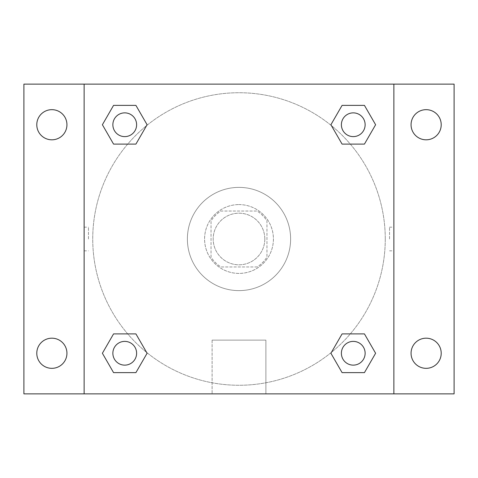 <?xml version="1.0" encoding="UTF-8"?>
<svg xmlns="http://www.w3.org/2000/svg" width="478" height="478" viewBox="0 0 478 478"><rect width="100%" height="100%" fill="white"/><g stroke="black" fill="none" stroke-linecap="round" stroke-linejoin="round"><path stroke-width="0.36" stroke-dasharray="2.39 1.79" d="M264.812 239A25.812 25.812 0 0 0 226.094 216.648A25.812 25.812 0 0 0 226.094 261.352A25.812 25.812 0 0 0 264.812 239A25.812 25.812 0 0 0 226.094 216.648A25.812 25.812 0 0 0 226.094 261.352A25.812 25.812 0 0 0 264.812 239M257.11 266.963L220.89 266.963A33.317 33.317 0 0 1 211.037 257.11L211.037 220.89A33.317 33.317 0 0 1 220.89 211.037L257.11 211.037A33.317 33.317 0 0 1 266.963 220.89L266.963 257.11A33.317 33.317 0 0 1 257.11 266.963L220.89 266.963A33.317 33.317 0 0 1 211.037 257.11L211.037 220.89A33.317 33.317 0 0 1 220.89 211.037L257.11 211.037A33.317 33.317 0 0 1 266.963 220.89L266.963 257.11A33.317 33.317 0 0 1 257.11 266.963M239 204.584A34.416 34.416 0 0 1 268.803 256.208A34.416 34.416 0 0 1 209.197 256.208A34.416 34.416 0 0 1 239 204.584A34.416 34.416 0 0 0 204.584 239A34.416 34.416 0 0 0 239 273.416A34.416 34.416 0 0 0 273.416 239A34.416 34.416 0 0 0 239 204.584M290.624 239A51.624 51.624 0 0 0 213.188 194.295A51.624 51.624 0 0 0 213.188 283.705A51.624 51.624 0 0 0 290.624 239A51.624 51.624 0 0 0 213.188 194.295A51.624 51.624 0 0 0 213.188 283.705A51.624 51.624 0 0 0 290.624 239M51.863 368.335A15.075 15.075 0 0 0 64.918 345.725A15.075 15.075 0 0 0 38.808 345.725A15.075 15.075 0 0 0 51.863 368.335M426.137 368.335A15.075 15.075 0 0 0 439.192 345.725A15.075 15.075 0 0 0 413.082 345.725A15.075 15.075 0 0 0 426.137 368.335M426.137 139.815A15.075 15.075 0 0 0 439.192 117.2A15.075 15.075 0 0 0 413.082 117.2A15.075 15.075 0 0 0 426.137 139.815M51.863 139.815A15.075 15.075 0 0 0 64.918 117.2A15.075 15.075 0 0 0 38.808 117.2A15.075 15.075 0 0 0 51.863 139.815M23.9 84.128L454.1 84.128L454.1 393.872L23.9 393.872L23.9 84.128M84.128 84.128L393.872 84.128L393.872 393.872L84.128 393.872L84.128 84.128L393.872 84.128L393.872 393.872L84.128 393.872L84.128 84.128L84.128 393.872M250.831 84.128L227.169 84.134L250.831 84.128M265.887 393.872L212.113 393.872L265.887 393.872L212.113 393.872L265.887 393.872L265.887 340.115L212.113 340.115L265.887 340.115L212.113 340.115L265.887 340.115L265.887 393.872M385.268 239A146.268 146.268 0 0 0 165.866 112.33A146.268 146.268 0 0 0 165.866 365.67A146.268 146.268 0 0 0 385.268 239A146.268 146.268 0 0 0 165.866 112.33A146.268 146.268 0 0 0 165.866 365.67A146.268 146.268 0 0 0 385.268 239M136.612 353.26A11.872 11.872 0 0 0 118.801 342.977A11.872 11.872 0 0 0 118.801 363.543A11.872 11.872 0 0 0 136.612 353.26A11.872 11.872 0 0 0 118.801 342.977A11.872 11.872 0 0 0 118.801 363.543A11.872 11.872 0 0 0 136.612 353.26A11.872 11.872 0 0 0 118.801 342.977A11.872 11.872 0 0 0 118.801 363.543A11.872 11.872 0 0 0 136.612 353.26M365.132 124.74A11.872 11.872 0 0 0 347.327 114.457A11.872 11.872 0 0 0 347.327 135.023A11.872 11.872 0 0 0 365.132 124.74A11.872 11.872 0 0 0 347.327 114.457A11.872 11.872 0 0 0 347.327 135.023A11.872 11.872 0 0 0 365.132 124.74A11.872 11.872 0 0 0 347.327 114.457A11.872 11.872 0 0 0 347.327 135.023A11.872 11.872 0 0 0 365.132 124.74M136.612 124.74A11.872 11.872 0 0 0 118.801 114.457A11.872 11.872 0 0 0 118.801 135.023A11.872 11.872 0 0 0 136.612 124.74A11.872 11.872 0 0 0 118.801 114.457A11.872 11.872 0 0 0 118.801 135.023A11.872 11.872 0 0 0 136.612 124.74A11.872 11.872 0 0 0 118.801 114.457A11.872 11.872 0 0 0 118.801 135.023A11.872 11.872 0 0 0 136.612 124.74M341.388 353.26A11.872 11.872 0 0 1 359.199 342.977A11.872 11.872 0 0 1 359.199 363.543A11.872 11.872 0 0 1 341.388 353.26A11.872 11.872 0 0 1 359.199 342.977A11.872 11.872 0 0 1 359.199 363.543A11.872 11.872 0 0 1 341.388 353.26M84.128 239L84.134 227.169L84.128 239M393.872 239L393.872 227.169L393.866 239M389.534 239L389.534 227.169L389.534 239M393.872 84.128L393.872 393.872M113.561 372.619L102.388 353.26L113.561 333.901L102.388 353.26L113.561 372.619M135.913 333.901L147.093 353.26L135.913 372.619L147.093 353.26L135.913 333.901M342.087 144.099L330.907 124.74L342.087 105.381L330.907 124.74L342.087 144.099M364.439 105.381L375.612 124.74L364.439 144.099L375.612 124.74L364.439 105.381M113.561 144.099L102.388 124.74L113.561 105.381L102.388 124.74L113.561 144.099M135.913 105.381L147.093 124.74L135.913 144.099L147.093 124.74L135.913 105.381M342.087 372.619L330.907 353.26L342.087 333.901L330.907 353.26L342.087 372.619M364.439 333.901L375.612 353.26L364.439 372.619L375.612 353.26L364.439 333.901M88.466 239L88.466 227.169L88.466 239M365.132 353.26A11.872 11.872 0 0 0 347.327 342.977A11.872 11.872 0 0 0 347.327 363.543A11.872 11.872 0 0 0 365.132 353.26M389.534 250.831L393.872 250.831M389.534 227.169L393.872 227.169M84.134 227.169L88.466 227.169M84.134 250.831L88.466 250.831M212.113 340.115L212.113 393.872L212.113 340.115"/><path stroke-width="0.72" d="M23.9 84.128L454.1 84.128L454.1 393.872L23.9 393.872L23.9 84.128M426.137 109.665A15.075 15.075 0 0 1 441.212 124.74A15.075 15.075 0 0 1 426.137 139.815A15.075 15.075 0 0 1 411.062 124.74A15.075 15.075 0 0 1 426.137 109.665M426.137 338.185A15.075 15.075 0 0 1 441.212 353.26A15.075 15.075 0 0 1 426.137 368.335A15.075 15.075 0 0 1 411.062 353.26A15.075 15.075 0 0 1 426.137 338.185M51.863 338.185A15.075 15.075 0 0 1 66.938 353.26A15.075 15.075 0 0 1 51.863 368.335A15.075 15.075 0 0 1 36.788 353.26A15.075 15.075 0 0 1 51.863 338.185M51.863 109.665A15.075 15.075 0 0 1 66.938 124.74A15.075 15.075 0 0 1 51.863 139.815A15.075 15.075 0 0 1 36.788 124.74A15.075 15.075 0 0 1 51.863 109.665M113.561 333.901L135.913 333.901L147.093 353.26L135.913 372.619L113.561 372.619L102.388 353.26L113.561 333.901L135.913 333.901L113.561 333.901M342.087 105.381L364.439 105.381L375.612 124.74L364.439 144.099L342.087 144.099L330.907 124.74L342.087 105.381L364.439 105.381L342.087 105.381M84.128 393.872L84.128 84.128M393.872 84.128L393.872 393.872M113.561 105.381L135.913 105.381L147.093 124.74L135.913 144.099L113.561 144.099L102.388 124.74L113.561 105.381L135.913 105.381L113.561 105.381M342.087 333.901L364.439 333.901L375.612 353.26L364.439 372.619L342.087 372.619L330.907 353.26L342.087 333.901L364.439 333.901L342.087 333.901M364.439 372.619L342.087 372.619L364.439 372.619M365.132 353.26A11.872 11.872 0 0 0 347.327 342.977A11.872 11.872 0 0 0 347.327 363.543A11.872 11.872 0 0 0 365.132 353.26M135.913 372.619L113.561 372.619L135.913 372.619M136.612 353.26A11.872 11.872 0 0 0 118.801 342.977A11.872 11.872 0 0 0 118.801 363.543A11.872 11.872 0 0 0 136.612 353.26M364.439 144.099L342.087 144.099L364.439 144.099M365.132 124.74A11.872 11.872 0 0 0 347.327 114.457A11.872 11.872 0 0 0 347.327 135.023A11.872 11.872 0 0 0 365.132 124.74M135.913 144.099L113.561 144.099L135.913 144.099M136.612 124.74A11.872 11.872 0 0 0 118.801 114.457A11.872 11.872 0 0 0 118.801 135.023A11.872 11.872 0 0 0 136.612 124.74"/></g></svg>
